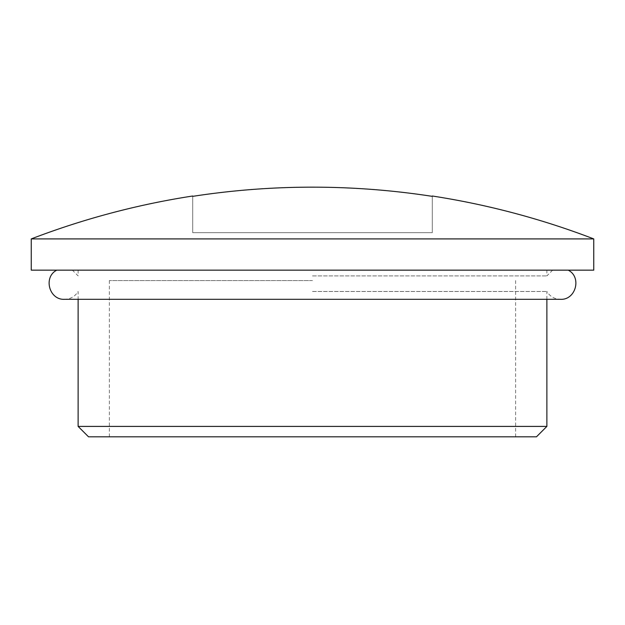 <?xml version="1.0" encoding="UTF-8"?>
<svg xmlns="http://www.w3.org/2000/svg" width="625" height="625" viewBox="0 0 625 625"><rect width="100%" height="100%" fill="white"/><g stroke="black" fill="none" stroke-linecap="round" stroke-linejoin="round"><path stroke-width="0.47" stroke-dasharray="3.12 2.34" d="M546.875 426.406L78.125 426.406M312.5 291.492L546.875 291.492L312.5 291.492M88.539 436.82L536.461 436.82M312.5 280.57L109.375 280.57L312.5 280.57M593.75 270.156L31.25 270.156M593.75 238.906L31.25 238.906M192.711 196.352L192.711 232.656L432.289 232.656L432.289 196.352L432.289 232.656L192.711 232.656L192.711 196.352M312.5 275.898L546.875 275.898L312.5 275.898M312.5 270.156L552.625 270.156L312.5 270.156M546.875 299.32L546.875 291.492C549.992 296.516 554.508 299.125 560.414 299.32L64.586 299.32C70.492 299.125 75.008 296.516 78.125 291.492L78.125 299.32M109.375 436.82L109.375 280.57M515.625 436.82L515.625 280.57M552.625 270.156L546.875 275.898L546.875 270.156M78.125 270.156L78.125 275.898L72.375 270.156"/><path stroke-width="0.94" d="M546.875 426.406L536.461 436.82L88.539 436.82L78.125 426.406L546.875 426.406L546.875 299.32M593.75 238.906L31.25 238.906L31.25 270.156L593.75 270.156L593.75 238.906A785.414 785.414 0 0 0 432.289 196.008L432.289 196.008M192.711 196.352A785.086 785.086 0 0 1 432.289 196.352A785.086 785.086 0 0 0 192.711 196.352L192.711 196.352M31.25 238.906A785.414 785.414 0 0 1 192.711 196.008M568.211 270.156C582.008 277.07 575.828 300.211 560.414 299.32L64.586 299.32C49.172 300.211 42.992 277.07 56.789 270.156M78.125 426.406L78.125 299.32"/></g></svg>
